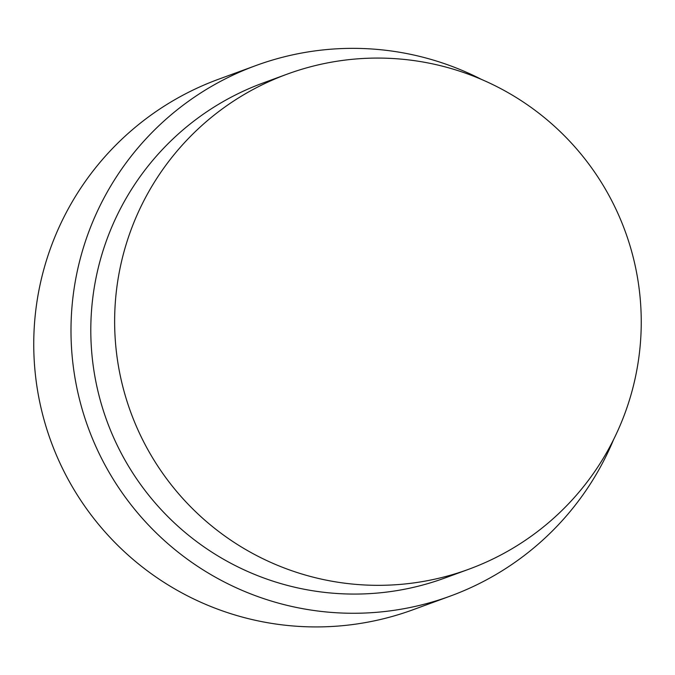 <?xml version="1.0" encoding="UTF-8"?>
<svg xmlns="http://www.w3.org/2000/svg" width="675" height="675" viewBox="0 0 675 675"><rect width="100%" height="100%" fill="white"/><g stroke="black" fill="none" stroke-linecap="round" stroke-linejoin="round"><path stroke-width="1.01" d="M450.36 596.059L413.117 609.711A282.513 282.066 -110.1 0 1 123.727 551.095A282.513 282.066 -110.1 0 1 44.693 266.271A282.513 282.066 -110.1 0 1 218.616 79.22L255.867 65.568A282.513 282.066 69.9 0 0 81.937 252.61A282.513 282.066 69.9 0 0 160.979 537.443A282.513 282.066 69.9 0 0 450.36 596.059A282.513 282.066 69.9 0 0 613.575 439.602M481.528 79.439A282.513 282.066 69.9 0 0 255.867 65.568M468.703 569.27L444.867 578.011A263.68 263.258 -110.1 0 1 174.783 523.302A263.68 263.258 -110.1 0 1 101.014 257.462A263.68 263.258 -110.1 0 1 263.343 82.882L287.179 74.14A263.68 263.258 69.9 0 0 130.773 412.324A263.68 263.258 69.9 0 0 468.703 569.27A263.68 263.258 69.9 0 0 631.032 394.689A263.68 263.258 69.9 0 0 557.263 128.849A263.68 263.258 69.9 0 0 287.179 74.14"/></g></svg>
